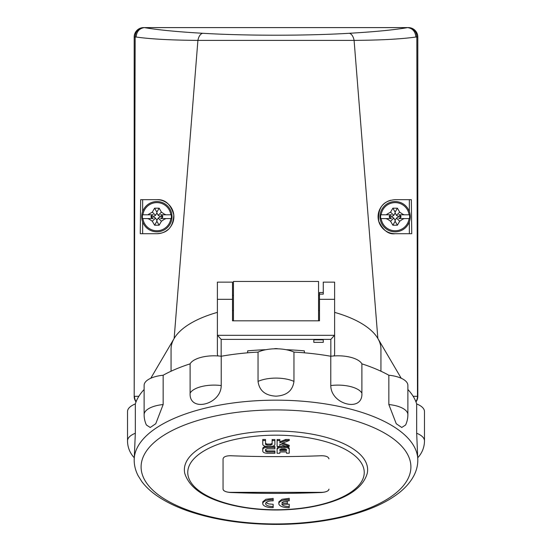 <?xml version="1.0" encoding="UTF-8"?>
<svg xmlns="http://www.w3.org/2000/svg" width="552" height="552" viewBox="0 0 552 552"><rect width="100%" height="100%" fill="white"/><g stroke="black" fill="none" stroke-linecap="round" stroke-linejoin="round"><path stroke-width="0.83" d="M323.272 292.505L319.491 292.505L319.491 320.822L232.509 320.822L232.509 282.134L217.385 282.134L217.385 354.004A3.781 3.429 0 0 0 218.04 355.943M333.96 355.943A3.781 3.429 0 0 0 334.615 354.004L334.615 282.134L323.272 282.134L323.272 294.147L319.491 294.147M323.272 339.832L323.272 342.35L313.819 342.35L313.819 339.832L323.272 339.832L323.272 342.35M319.491 320.822L319.491 310.5L318.545 310.5M313.819 342.35L313.819 339.832M274.013 348.823A3.781 1.601 -0 0 1 277.987 348.823M304.366 352.818L304.366 350.865A130.472 55.138 180 0 0 286.115 349.713M265.885 349.713A130.472 55.138 180 0 0 247.634 350.865L247.634 352.818M217.509 335.319L221.166 339.404L330.834 339.404L334.491 335.319L217.509 335.319L217.385 334.319M334.615 334.319L334.491 335.319M223.056 489.148A7.562 3.195 180 0 0 230.619 492.343L321.381 492.343A7.562 3.195 180 0 0 328.944 489.148L328.944 489.244C328.495 491.059 325.97 492.142 321.381 492.501A1058.011 958.886 180 0 1 230.619 492.501C226.03 492.142 223.505 491.059 223.056 489.244L223.056 458.878C223.505 456.808 226.03 455.766 230.619 455.738A1058.011 958.886 -0 0 0 321.381 455.738C325.97 455.766 328.495 456.808 328.944 458.878M287.344 503.051L281.824 503.051A6.617 2.794 -0 0 1 289.234 500.878L289.234 499.67A9.453 3.995 180 0 0 278.836 503.645A9.453 3.995 180 0 0 289.234 507.626L289.234 506.419A6.617 2.794 -0 0 1 281.824 504.245L287.344 504.245L287.344 501.333A1056.921 957.899 -0 0 1 284.501 501.354M289.234 505.232L289.234 506.419L289.234 504.211L287.344 504.224M278.836 503.645L278.836 501.899L281.948 499.305L289.234 498.352L289.234 499.415M289.234 499.67L289.234 498.352M273.164 500.878L273.164 499.67A9.453 3.995 180 0 0 262.766 503.645A9.453 3.995 180 0 0 273.164 507.626L273.164 506.419A6.617 2.794 -0 0 1 265.602 503.645A6.617 2.794 -0 0 1 273.164 500.878M273.164 505.308L273.164 506.419L273.164 504.28L268.838 503.948L266.002 502.686M262.766 503.645L262.766 501.83L265.878 499.277L273.164 498.421L273.164 499.484M279.864 449.638A1057.287 958.231 -0 0 0 286.481 449.597L286.481 450.625L286.481 449.494L284.949 448.804A1058.205 959.059 180 0 1 281.396 448.824L279.864 449.535L279.864 450.667A1058.426 959.259 -0 0 0 286.481 450.625M265.519 451.205L266.995 451.936A1058.577 959.397 -0 0 0 274.896 451.971L274.896 453.268A1058.715 959.521 180 0 1 266.961 453.233C264.401 453.082 263 452.392 262.766 451.177L262.766 449.494C262.993 448.272 264.394 447.603 266.961 447.493A1058.039 958.907 -0 0 0 274.896 447.527L274.896 448.838A1058.205 959.059 180 0 1 266.995 448.804L265.519 449.521L265.519 451.205L265.519 450.17L266.995 450.908A1057.439 958.362 -0 0 0 274.896 450.943L274.896 452.233M262.766 449.494L262.766 448.466C262.993 447.244 264.394 446.575 266.961 446.458A1056.901 957.879 -0 0 0 274.896 446.492L274.896 447.81M277.104 445.436L277.104 440.579A1057.059 958.024 -0 0 0 279.864 440.572L279.864 442.814A1058.536 753.901 -61.8 0 0 285.695 440.537A1057.059 958.024 -0 0 0 289.262 440.503A1058.653 753.984 118.2 0 1 281.568 443.518A1058.287 751.803 61.9 0 0 289.248 446.389A1057.901 958.783 180 0 1 285.695 446.43A1058.412 751.886 -118.1 0 1 279.864 444.229L279.864 445.429M279.864 444.229L279.864 446.458A1057.901 958.783 180 0 1 277.104 446.464L277.104 439.544A1055.921 956.989 -0 0 0 279.864 439.537L279.864 440.572M279.864 441.786A1057.404 753.094 -61.8 0 0 285.695 439.502A1055.921 956.989 -0 0 0 289.262 439.468L289.262 440.503M282.914 442.994A1057.149 750.996 61.9 0 0 289.248 445.361L289.248 446.389M262.766 440.503L262.766 439.468A1055.921 956.989 -0 0 0 265.519 439.495L265.519 444.381L267.051 445.105A1057.722 958.624 -0 0 0 270.604 445.126L272.136 444.422L272.136 440.572A1057.059 958.024 -0 0 0 274.896 440.579L274.896 444.443C274.634 445.678 273.219 446.347 270.646 446.458A1057.901 958.783 180 0 1 267.016 446.43C264.449 446.299 263.028 445.609 262.766 444.367L262.766 440.503A1057.059 958.024 -0 0 0 265.519 440.531L265.519 443.346L267.051 444.077A1056.583 957.589 -0 0 0 270.604 444.098L272.136 443.387M272.136 440.572L272.136 439.537A1055.921 956.989 -0 0 0 274.896 439.544L274.896 444.443M286.481 452.191L286.481 451.922A1058.577 959.397 180 0 1 279.864 451.964L279.864 452.226M277.104 452.233L277.104 448.493C277.366 447.279 278.781 446.609 281.354 446.478A1056.901 957.879 -0 0 0 284.984 446.458C287.551 446.554 288.972 447.203 289.234 448.417L289.234 452.164M285.695 439.502L285.695 440.537M265.519 443.346L265.519 444.381M279.864 451.964L279.864 453.261A1058.715 959.521 180 0 1 277.104 453.268L277.104 449.521C277.366 448.307 278.781 447.637 281.354 447.513A1058.039 958.907 -0 0 0 284.984 447.493C287.551 447.582 288.972 448.238 289.234 449.452L289.234 453.192A1058.715 959.521 180 0 1 286.481 453.22L286.481 451.922M289.234 448.417L289.234 449.452M277.104 448.493L277.104 449.521M367.19 473.547A91.625 38.723 180 0 0 367.625 469.759A91.625 38.723 180 0 0 271.515 431.084A91.625 38.723 180 0 0 184.81 473.547C189.736 488.672 206.262 499.381 234.4 505.673C247.896 508.627 262.221 510.069 277.366 509.993C297.404 509.8 315.433 507.102 331.448 501.885C351.638 495.261 363.554 485.808 367.19 473.547M417.816 460.099A141.816 59.933 180 0 0 276 400.166A141.816 59.933 180 0 0 134.184 460.099C134.212 465.522 135.537 470.732 138.145 475.734L141.85 481.627C145.831 486.919 151.048 491.77 157.513 496.165C166.062 501.975 176.385 506.977 188.487 511.152C213.755 519.715 242.397 524.131 274.406 524.4C321.954 524.731 368.57 514.091 394.432 496.2C403.326 490.197 409.812 483.352 413.89 475.658C416.477 470.677 417.788 465.495 417.816 460.099L416.677 433.258L416.677 403.947A24.585 10.391 -0 0 1 424.474 411.537L424.474 440.848A24.585 10.391 180 0 0 416.677 433.258M407.88 414.669A24.585 24.585 0 0 1 405.603 424.999L401.752 427.483L396.246 423.729L388.849 404.547L388.849 375.236A24.585 10.391 -0 0 1 407.88 385.358L407.88 414.669A24.585 10.391 180 0 0 388.849 404.547M361.891 393.155C363.05 412.627 330.883 404.782 330.779 385.565L330.779 356.254A24.585 10.391 -0 0 1 361.891 363.851L361.891 393.155A24.585 10.391 180 0 0 330.779 385.565M293.961 381.397C292.698 390.657 286.709 395.584 276 396.163C265.291 395.584 259.302 390.657 258.039 381.397L258.039 352.086A24.585 10.391 -0 0 1 293.961 352.086L293.961 381.397A24.585 10.391 180 0 0 258.039 381.397M221.221 385.565C221.117 404.782 188.95 412.627 190.109 393.155L190.109 363.851A24.585 10.391 -0 0 1 221.221 356.254L221.221 385.565A24.585 10.391 180 0 0 190.109 393.155M163.15 404.547L155.754 423.729L150.248 427.483L146.397 424.992A24.585 24.585 0 0 1 144.12 414.669A24.585 10.391 180 0 1 163.15 404.547L163.15 375.236A24.585 10.391 -0 0 0 144.12 385.358L144.12 414.669M135.323 433.258A24.585 10.391 180 0 0 127.526 440.848L127.526 411.537A24.585 10.391 -0 0 1 135.323 403.947L135.323 433.258L134.184 460.099M258.039 352.086A141.816 59.933 180 0 0 221.221 356.254M190.109 363.851A141.816 59.933 180 0 0 163.15 375.236M144.12 389.498A141.816 59.933 180 0 0 135.323 403.947M416.677 403.947A141.816 59.933 180 0 0 407.88 389.498M388.849 375.236A141.816 59.933 180 0 0 361.891 363.851M330.779 356.254A141.816 59.933 180 0 0 293.961 352.086M380.735 218.578L381.156 218.578L380.735 218.578A14.518 14.518 0 0 1 380.735 214.797L381.156 214.797L380.735 214.797M409.515 214.797L409.101 214.797A14.104 14.104 0 0 0 381.156 214.797L391.423 214.797L389.346 215.998L389.346 217.385L391.423 218.578L381.156 218.578A14.104 14.104 0 0 0 409.101 218.578L398.834 218.578L400.904 217.385L400.904 215.998L398.834 214.797L409.515 214.797A14.518 14.518 0 0 1 409.515 218.578M386.621 214.797L386.621 214.424L387.269 214.797M389.346 217.385L391.423 216.688L393.769 218.047L395.128 220.393L396.481 218.047L398.834 216.688L396.481 215.335L395.128 212.982L393.769 215.335L391.423 216.688M389.346 215.998L390.547 216.688M403.636 218.578L399.682 221.242L397.399 225.202L392.858 225.202L390.574 221.242L386.621 218.578M386.621 218.958L387.269 218.578M409.342 221.856A15.125 15.125 0 0 1 380.1 218.44A15.125 15.125 0 0 1 409.342 211.526A15.125 15.125 0 0 1 409.342 221.856L409.342 233.71L395.128 233.71C388.629 234.648 383.157 230.481 378.72 221.2C377.616 207.862 383.088 200.686 395.128 199.672L409.342 199.672L395.128 199.672M386.621 214.424L390.574 212.14L392.858 208.18L397.399 208.18L399.682 212.14L403.636 214.797M403.636 214.424L402.981 214.797M399.682 212.14L396.481 215.335M400.904 215.998L398.834 216.688M403.636 218.958L402.981 218.578M400.904 217.385L399.703 216.688M399.682 221.242L396.481 218.047M397.399 208.18L395.128 212.113L395.128 212.982M392.858 208.18L395.128 212.113M390.574 212.14L393.769 215.335M390.574 221.242L393.769 218.047M392.858 225.202L395.128 221.269L395.128 220.393M397.399 225.202L395.128 221.269M142.485 218.578L142.899 218.578L142.485 218.578A14.518 14.518 0 0 1 142.485 214.797L142.899 214.797L142.485 214.797M171.265 214.797L170.844 214.797A14.104 14.104 0 0 0 142.899 214.797L153.166 214.797L151.096 215.998L151.096 217.385L153.166 218.578L142.899 218.578A14.104 14.104 0 0 0 170.844 218.578L160.577 218.578L162.654 217.385L162.654 215.998L160.577 214.797L171.265 214.797A14.518 14.518 0 0 1 171.265 218.578M148.364 214.797L148.364 214.424L149.019 214.797M151.096 217.385L153.166 216.688L155.519 218.047L156.871 220.393L158.231 218.047L160.577 216.688L158.231 215.335L156.871 212.982L155.519 215.335L153.166 216.688M151.096 215.998L152.297 216.688M165.379 218.578L161.425 221.242L159.142 225.202L154.601 225.202L152.317 221.242L148.364 218.578M148.364 218.958L149.019 218.578M142.657 211.526A15.125 15.125 0 0 1 171.9 218.44A15.125 15.125 0 0 1 142.657 221.856A15.125 15.125 0 0 1 142.657 211.526L142.657 199.672L156.871 199.672A17.015 17.015 0 0 1 170.037 227.472M148.364 214.424L152.317 212.14L154.601 208.18L159.142 208.18L161.425 212.14L165.379 214.797M165.379 214.424L164.731 214.797M161.425 212.14L158.231 215.335M162.654 215.998L160.577 216.688M165.379 218.958L164.731 218.578M162.654 217.385L161.453 216.688M161.425 221.242L158.231 218.047M159.142 208.18L156.871 212.113L156.871 212.982M154.601 208.18L156.871 212.113M152.317 212.14L155.519 215.335M152.317 221.242L155.519 218.047M154.601 225.202L156.871 221.269L156.871 220.393M159.142 225.202L156.871 221.269M144.727 27.6L143.637 27.6A9.453 8.48 -90 0 0 135.157 37.039L136.089 37.018C150.648 39.075 171.251 40.192 197.906 40.393L354.094 40.393C380.742 40.192 401.345 39.075 415.911 37.018C415.339 31.478 412.586 28.338 407.652 27.607C393.88 29.946 374.394 31.843 349.188 33.286C306.332 35.852 245.668 35.852 202.812 33.286C177.599 31.843 158.113 29.946 144.348 27.607L407.652 27.607M415.911 37.018L416.843 37.039A9.453 8.48 90 0 0 408.363 27.6L407.272 27.6M415.884 401.67A9.453 9.115 90 0 0 417.478 396.322L417.816 396.329A9.453 9.453 0 0 1 415.98 401.925A9.453 9.453 0 0 0 417.816 396.329L417.816 37.053A9.453 9.453 0 0 0 408.363 27.6A9.453 9.453 0 0 1 417.816 37.053L416.843 37.039L417.478 396.322L413.137 396.267M134.184 37.053L134.184 396.329A9.453 9.453 0 0 0 136.02 401.925A9.453 9.453 0 0 1 134.184 396.329L135.157 37.039L134.184 37.053A9.453 9.453 0 0 1 143.637 27.6A9.453 9.453 0 0 0 134.184 37.053M334.615 312.37A104.942 44.353 0 0 1 377.858 338.473L401.214 378.244M349.188 33.286A9.453 5.147 -93.3 0 1 354.094 40.393L377.858 338.473A104.942 44.353 0 0 1 380.942 349.161L380.942 371.227M171.058 371.227L171.058 349.161A104.942 44.353 0 0 1 174.142 338.473A104.942 44.353 0 0 1 217.385 312.37M150.786 378.244L174.142 338.473L197.906 40.393A9.453 5.147 93.3 0 1 202.812 33.286M168.015 229.556A17.015 17.015 0 0 1 156.871 233.71L140.263 233.71L142.657 233.71L142.657 221.856M156.871 199.672C165.165 199.203 170.803 204.274 173.797 214.894C173.011 231.73 162.474 233.303 156.871 233.71L142.657 233.71M140.263 233.71L140.663 199.672L142.657 199.672M138.862 396.267L134.522 396.322A9.453 9.115 -90 0 0 136.116 401.67M390.775 200.238A17.015 17.015 0 0 0 395.128 233.71M409.342 211.526L409.342 199.672L411.337 199.672L411.737 233.71L409.342 233.71L411.737 233.71M233.455 320.822L233.455 281.451L318.545 281.451L318.545 320.822M286.364 281.451L316.703 281.451M267.492 281.451L284.508 281.451M242.224 281.451L261.683 281.451M144.348 27.607C139.415 28.338 136.654 31.478 136.089 37.018M334.615 299.322L319.491 299.322M232.509 299.322L217.385 299.322M330.834 339.404L330.834 356.247M221.166 356.247L221.166 339.404M276 509.765A88.244 37.294 -0 0 1 187.756 472.471A88.244 37.294 -0 0 1 276 435.183A88.244 37.294 -0 0 1 364.244 472.471A88.244 37.294 -0 0 1 276 509.765M266.961 446.458L266.961 447.493M266.995 450.908L266.995 451.936M267.051 444.077L267.051 445.105M270.604 444.098L270.604 445.126M284.984 446.458L284.984 447.493M281.354 446.478L281.354 447.513M276 523.945A134.902 57.015 180 0 0 410.902 466.93A134.902 57.015 180 0 0 276 409.922A134.902 57.015 180 0 0 141.098 466.93A134.902 57.015 180 0 0 276 523.945M417.816 457.67A24.585 24.585 0 0 0 424.474 440.848M127.526 440.848A24.585 24.585 0 0 0 134.184 457.67M232.509 310.5L233.455 310.5M232.509 295.375L233.455 295.375M318.545 295.375L319.491 295.375"/></g></svg>
